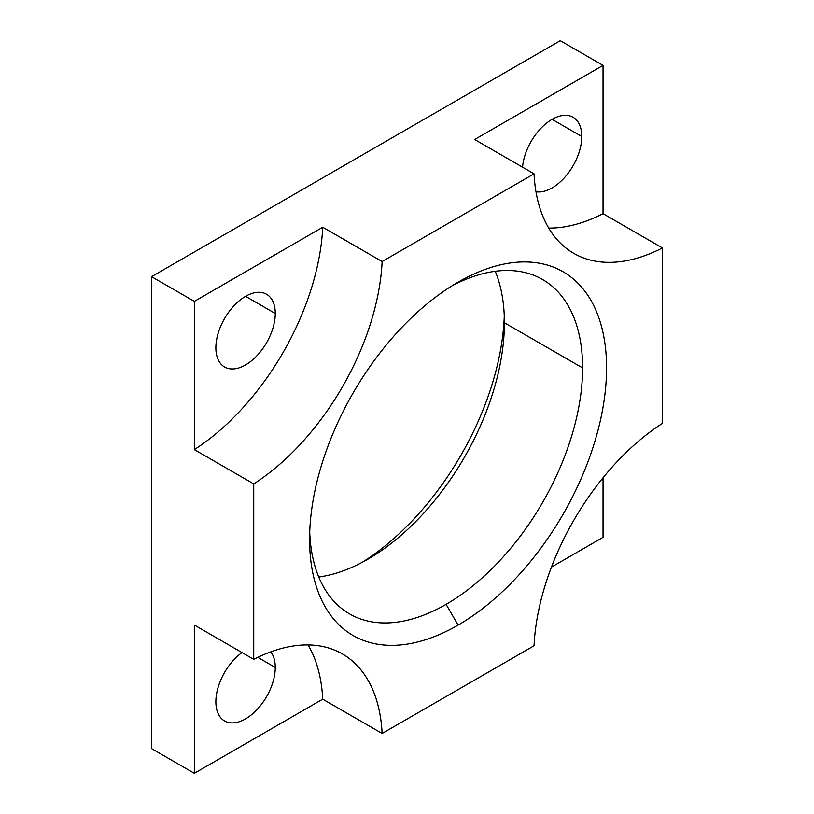 <?xml version="1.0" encoding="UTF-8"?>
<svg xmlns="http://www.w3.org/2000/svg" width="814" height="814" viewBox="0 0 814 814"><rect width="100%" height="100%" fill="white"/><g stroke="black" fill="none" stroke-linecap="round" stroke-linejoin="round"><path stroke-width="1.22" d="M560.266 40.7L151.557 276.668L151.557 748.605L194.332 773.3L322.731 699.175A192.664 111.233 120 0 0 308.048 644.932A192.664 111.233 -60 0 1 322.731 699.175L382.132 733.465L534.045 645.756A192.664 111.233 -60 0 1 662.443 423.372A192.664 111.233 120 0 0 534.045 645.756L382.132 733.465A192.664 111.233 120 0 0 342.44 653.957A192.664 111.233 120 0 0 253.734 659.34A192.664 111.233 -60 0 1 382.132 733.465L322.731 699.175L194.332 773.3L194.332 625.04L194.332 773.3L151.557 748.605L151.557 276.668L194.332 301.363L322.731 227.238L382.132 261.528L534.045 173.82L474.654 139.52L603.042 65.395L560.266 40.7L151.557 276.668L194.332 301.363L194.332 449.623A192.664 111.233 120 0 0 322.731 227.238L194.332 301.363L194.332 449.623L253.734 483.913L253.734 659.34L253.734 483.913A192.664 111.233 120 0 0 382.132 261.528A192.664 111.233 -60 0 1 253.734 483.913L194.332 449.623A192.664 111.233 -60 0 0 322.731 227.238L382.132 261.528L534.045 173.82A192.664 111.233 120 0 0 573.738 253.327A192.664 111.233 120 0 0 662.443 247.944L662.443 423.372L662.443 247.944A192.664 111.233 -60 0 1 534.045 173.82L474.654 139.52L603.042 65.395L603.042 213.655L603.042 65.395L560.266 40.7M504.283 316.056A210.002 121.245 -60 0 1 362.037 562.443A210.002 121.245 -60 0 0 504.283 316.056M548.728 228.062A192.664 111.233 120 0 0 603.042 213.655L662.443 247.944L603.042 213.655A192.664 111.233 -60 0 1 548.728 228.062M522.547 167.175A42.002 24.247 -60 0 1 553.622 118.518A42.002 24.247 -60 0 1 581.786 136.498A42.002 24.247 -60 0 1 566.3 175.559A42.002 24.247 -60 0 1 535.988 191.758A42.002 24.247 120 0 0 566.3 175.559A42.002 24.247 120 0 0 581.786 136.498A42.002 24.247 120 0 0 573.097 117.277A42.002 24.247 120 0 0 542.155 127.065A42.002 24.247 120 0 0 522.547 167.175M215.863 347.771A42.002 24.247 -60 0 1 245.563 296.327A42.002 24.247 -60 0 1 275.264 313.482A42.002 24.247 -60 0 1 245.563 364.916A42.002 24.247 -60 0 1 215.863 347.771A42.002 24.247 120 0 0 224.562 367.002A42.002 24.247 120 0 0 256.929 355.749A42.002 24.247 120 0 0 275.264 313.482A42.002 24.247 120 0 0 266.565 294.251A42.002 24.247 120 0 0 234.198 305.504A42.002 24.247 120 0 0 215.863 347.771M215.863 701.719A42.002 24.247 -60 0 1 242.012 652.574A42.002 24.247 120 0 0 215.863 701.719A42.002 24.247 120 0 0 224.562 720.95A42.002 24.247 120 0 0 256.929 709.696A42.002 24.247 120 0 0 275.264 667.429A42.002 24.247 -60 0 1 245.563 718.874A42.002 24.247 -60 0 1 215.863 701.719M270.747 651.861A42.002 24.247 -60 0 1 275.264 667.429A42.002 24.247 120 0 0 270.747 651.861M551.465 567.114L603.042 537.332L603.042 477.777L603.042 537.332L551.465 567.114M458.089 282.173A210.002 121.245 -60 0 1 606.583 367.908A210.002 121.245 -60 0 1 458.089 625.111A210.002 121.245 -60 0 1 309.595 539.377A210.002 121.245 -60 0 1 458.089 282.173L458.089 282.173A210.002 121.245 120 0 0 309.595 539.377A210.002 121.245 120 0 0 458.089 625.111A210.002 121.245 120 0 0 606.583 367.908A210.002 121.245 120 0 0 458.089 282.173L458.089 282.173M194.332 625.04L253.734 659.34L194.332 625.04M451.963 285.856A193.05 111.457 -60 0 1 582.61 367.908A193.05 111.457 -60 0 1 446.103 604.344L458.089 625.111L446.103 604.344A193.05 111.457 -60 0 1 309.717 532.234A193.05 111.457 120 0 0 349.572 613.909A193.05 111.457 120 0 0 446.103 604.344A193.05 111.457 120 0 0 582.61 367.908A193.05 111.457 120 0 0 542.623 279.528A193.05 111.457 120 0 0 451.963 285.856M495.248 271.286A193.05 111.457 -60 0 1 504.405 322.761L582.61 367.908L504.405 322.761A193.05 111.457 120 0 0 495.248 271.286M367.897 559.198L367.897 559.198A193.05 111.457 120 0 0 504.405 322.761A193.05 111.457 -60 0 1 367.897 559.198A193.05 111.457 -60 0 1 318.752 577.004A193.05 111.457 120 0 0 367.897 559.198M552.096 119.353L581.786 136.498L552.096 119.353M245.563 296.327L275.264 313.482L245.563 296.327M257.773 657.336L275.264 667.429L257.773 657.336"/></g></svg>
